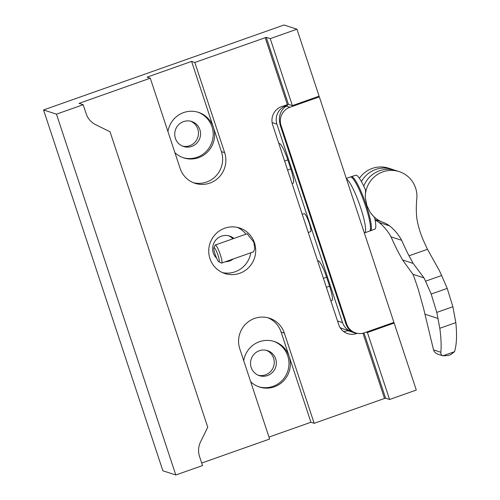 <?xml version="1.0" encoding="UTF-8"?>
<svg xmlns="http://www.w3.org/2000/svg" width="500" height="500" viewBox="0 0 500 500"><rect width="100%" height="100%" fill="white"/><g stroke="black" fill="none" stroke-linecap="round" stroke-linejoin="round"><path stroke-width="0.75" d="M302.238 214.3L304.219 213.6A9.575 1.55 70.5 0 1 308.875 222.113A9.575 1.55 70.5 0 1 310.6 231.656L308.25 232.481M218.837 261.775L221.375 263.031A9.575 1.55 -109.5 0 0 221.663 263.069A9.575 1.55 -109.5 0 0 220.319 254.644A9.575 1.55 -109.5 0 0 215.281 245.019A9.575 1.55 -109.5 0 0 215.087 245.225L213.9 247.794A7.519 1.219 -109.5 0 0 215.406 255.125A7.519 1.219 -109.5 0 0 218.837 261.775A7.519 1.219 -109.5 0 0 218.006 255.194A7.519 1.219 -109.5 0 0 213.9 247.794M215.281 245.019L247.169 233.756L253.837 242.181L254.769 248.637L253.544 251.806L221.663 263.069M361.419 181.569A26.325 25.781 -72 0 1 391.994 169.275A26.325 25.781 -72 0 1 393.906 169.988M391.994 169.275L388.625 168.181A26.325 25.781 108 0 0 359.406 178.287M369.856 230.925L370.444 230.794A28.694 4.65 -109.5 0 0 366.406 205.544A28.694 4.65 -109.5 0 0 351.331 176.681L355.788 175.194A28.613 4.638 -109.5 0 1 365.569 190.125L365.269 197.362L366.825 205.394L370.256 212.456A26.325 25.781 -72 0 0 371.931 214.519A26.806 26.25 -72 0 0 381.481 221.725A30.631 30 -72 0 1 389.637 225.894A49.781 48.744 -72 0 1 401.669 240.287L391.05 236.831A240.763 235.756 108 0 0 398.425 252.362L402.562 259.969L412.912 274.288A128.856 98.075 48.6 0 1 414.275 277.531L418.45 289.906L423.5 308.087L433.531 349.894C434.206 351.919 435.65 353.35 437.875 354.188L442.863 355.806C441.388 355.219 440.719 354.038 440.838 352.275L433.531 349.894M391.05 236.831A49.781 48.744 108 0 0 379.025 222.444A30.631 30 108 0 0 375.112 220.037M365.269 197.362A26.325 25.781 -72 0 1 399.244 171.631L395.875 170.538A26.325 25.781 108 0 0 363.744 186.112M399.244 171.631A26.325 25.781 -72 0 1 416.775 199.181A95.731 93.737 -72 0 0 416.8 218.319A94.775 92.8 -72 0 0 423.694 241.069A237.887 232.944 -72 0 0 427.494 249.3L409.044 255.819A240.763 235.756 -72 0 1 401.669 240.287M370.444 230.794L374.844 229.15A28.613 4.638 -109.5 0 0 374.631 217.644L370.256 212.456M364.344 232.969L369.525 231.144A28.719 4.656 -109.5 0 0 365.5 205.869A28.719 4.656 -109.5 0 0 350.394 176.988L346.306 178.431M454.513 351.694L442.863 355.806L448.013 355.55L450.863 354.55L454.513 351.694A13.731 7.256 -6.9 0 0 454.663 351.25C456.662 344.462 457.056 334.925 455.831 322.625L439.8 328.288C441.112 337.994 441.463 345.988 440.838 352.275M447.225 288.387L431.188 294.05L425.538 281.194L441.625 275.512L447.225 288.387L452.875 306.725L436.788 312.413L439.8 328.288M452.875 306.725L455.831 322.625M431.188 294.05L436.788 312.413M427.494 249.3L439.288 270.45L441.625 275.512M425.538 281.194A128.856 73.119 65.3 0 0 423.994 277.894L413.169 263.425L402.562 259.969M409.044 255.819L413.169 263.425M381.481 221.725L375.037 219.631M389.637 225.894L379.025 222.444M438.044 318.469L424.9 314.188M423.994 277.894L412.912 274.288M319.331 96.862L393.919 322.394L364.525 332.775A14.363 14.062 108 0 1 346.688 323.963L281.05 125.5A14.363 14.062 108 0 1 289.938 107.244L319.331 96.862L318.219 96.5M355.606 332.9L353.669 332.269C350.019 330.956 347.419 328.1 345.856 323.694L280.219 125.225C278.15 116.681 280.188 110.3 286.337 106.075L287.4 105.469L285.781 105.894A14.363 14.062 108 0 0 276.9 124.144L342.537 322.612A14.363 14.062 108 0 0 352.675 331.881M278.881 143.669L279.256 143.531A16.275 2.637 70.5 0 1 287.819 159.9L290.8 168.919A16.275 2.637 70.5 0 1 293.081 183.244L292.081 183.6M317.663 260.944L318.044 260.806A16.275 2.637 70.5 0 1 326.6 277.175L329.588 286.194A16.275 2.637 70.5 0 1 331.869 300.519L330.869 300.875M351.45 331.544L342.681 328.694A14.363 14.062 -72 0 1 340.025 327.506M250.794 252.781A23.931 23.438 -72 0 1 235.069 271.8A23.931 23.438 -72 0 1 222.556 272.638M237.281 227.362A23.931 23.438 -72 0 1 246 234.169M224.769 228.2A23.931 23.438 -72 0 1 239.631 227.994A23.931 23.438 -72 0 1 254.513 258A23.931 23.438 -72 0 1 224.819 273.506A23.931 23.438 -72 0 1 208.744 251.075A23.931 23.438 -72 0 1 224.769 228.2M56.469 114.156L175.806 475L202.525 465.562L199.544 456.538A19.144 18.75 108 0 1 200.544 441.938L207.731 427.163L110.044 131.781L95.606 124.65A19.144 18.75 108 0 1 86.175 113.737L83.188 104.712L56.469 114.156L43.544 109.95L284.031 25L296.956 29.206L319.106 96.188L292.387 105.625L288.419 104.331L281.55 106.631A14.363 14.062 108 0 0 272.669 124.887L338.75 324.706A14.363 14.062 108 0 0 356.587 333.519L357.175 333.306M174.906 152.625A23.931 23.438 108 0 0 183.7 157.887A23.931 23.438 108 0 0 207.731 151.788A23.931 23.438 108 0 0 213.375 127.263L191.594 61.413L147.062 77.144L150.287 78.194L79.037 103.362L83.188 104.712M191.594 61.413L194.825 62.462L266.262 37.35L288.419 104.331M296.956 29.206L270.231 38.644L266.262 37.35M362.956 333.231L384.525 398.456L314.163 423.306L284.331 333.1A23.931 23.438 108 0 0 269.469 318.206A23.931 23.438 108 0 0 245.438 324.306A23.931 23.438 108 0 0 239.794 348.831L269.631 439.038L201.694 463.038M175.806 475L162.887 470.794L43.544 109.95M366.306 332.144L367.419 332.506L394.137 323.069L416.294 390.05L389.569 399.487L385.6 398.2L384.525 398.456M268.981 437.075L310.931 422.256L314.163 423.306M250.688 381.763A23.931 23.438 108 0 0 259.481 387.025A23.931 23.438 108 0 0 283.512 380.925A23.931 23.438 108 0 0 289.156 356.4A23.931 23.438 108 0 0 274.294 341.512A23.931 23.438 108 0 0 259.425 341.712A23.931 23.438 108 0 0 243.713 360.681M273.594 341.294A23.931 23.438 -72 0 1 288.981 363.862A23.931 23.438 -72 0 1 272.962 386.369A23.931 23.438 -72 0 1 258.794 386.788M193.394 182.712A23.931 23.438 108 0 0 216.375 175.512A23.931 23.438 108 0 0 221.431 151.625L213.375 127.263A23.931 23.438 108 0 0 198.512 112.375A23.931 23.438 108 0 0 183.65 112.575A23.931 23.438 108 0 0 167.938 131.544M197.812 112.156A23.931 23.438 -72 0 1 213.2 134.725A23.931 23.438 -72 0 1 197.181 157.231A23.931 23.438 -72 0 1 183.012 157.65M394.137 323.069L393.025 322.706M367.419 332.506L389.569 399.487M348.256 330.506L347.819 330.662A14.363 14.062 -72 0 1 343.531 331.456M190.662 121.194A13.162 12.888 -72 0 1 182.55 146.137M228.556 235.763A13.162 12.888 -72 0 1 232.887 238.8M266.444 350.331A13.162 12.888 -72 0 1 258.331 375.275M270.231 38.644L292.387 105.625M150.287 78.194L180.125 168.406A23.931 23.438 108 0 0 194.988 183.3A23.931 23.438 108 0 0 219.019 177.2A23.931 23.438 108 0 0 224.656 152.675L194.825 62.462M259.325 350.737A13.162 12.888 -72 0 1 276.337 362.962A13.162 12.888 -72 0 1 259.35 375.656A13.162 12.888 -72 0 1 259.325 350.737M216.625 258.194A13.162 12.888 -72 0 1 229.606 236.056A13.162 12.888 -72 0 1 233.888 238.444M233.331 258.944A13.162 12.888 -72 0 1 225.512 261.712M183.544 121.6A13.162 12.888 -72 0 1 200.562 133.825A13.162 12.888 -72 0 1 183.575 146.519A13.162 12.888 -72 0 1 183.544 121.6M310.931 422.256L281.1 332.044A23.931 23.438 108 0 0 267.831 317.738M364.625 232.875A28.719 4.656 -109.5 0 0 360.6 207.6A28.719 4.656 -109.5 0 0 346.456 178.888M337.519 320.981L342.537 322.612M272.113 122.587L276.9 124.144M345.856 323.694L346.688 323.963M280.219 125.225L281.05 125.5M286.306 105.712L286.413 106.037M284.669 105.531L285.781 105.894M286.337 106.075L289.938 107.244M284.619 161.031L287.819 159.9M287.606 170.05L290.8 168.919M323.406 278.306L326.6 277.175M326.388 287.325L329.588 286.194M364.019 332.944L385.6 398.2M265.188 37.606L287.344 104.588M347.819 330.662L356.587 333.519M221.431 151.625L224.656 152.675M281.1 332.044L284.331 333.1M350.788 176.95L351.331 176.681"/></g></svg>
